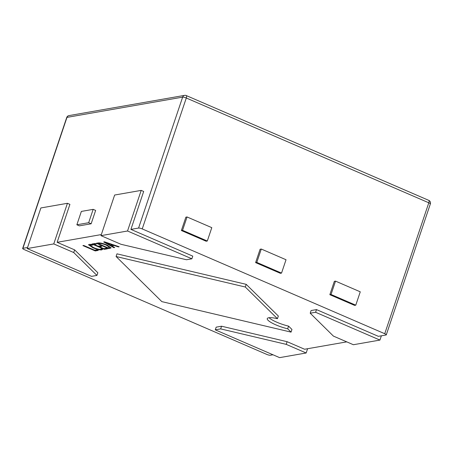 <?xml version="1.0" encoding="UTF-8"?>
<svg xmlns="http://www.w3.org/2000/svg" width="453" height="453" viewBox="0 0 453 453"><rect width="100%" height="100%" fill="white"/><g stroke="black" fill="none" stroke-linecap="round" stroke-linejoin="round"><path stroke-width="0.68" d="M277.44 318.697L245.299 287.015L246.2 284.342L278.34 316.03L277.44 318.697A16.149 3.443 -161.4 0 0 267.253 318.601A16.149 3.443 -161.4 0 0 275.956 324.903A16.149 3.443 -161.4 0 0 287.683 328.799L288.584 326.126L291.959 329.456L291.058 332.128L287.683 328.799M269.048 317.717A16.149 3.443 -161.4 0 0 276.857 322.236A16.149 3.443 -161.4 0 0 288.584 326.126M246.2 284.342L116.982 253.839L116.087 256.511L161.84 301.624L291.058 332.128M102.548 249.28L101.721 249.909C99.649 250.09 96.693 249.376 92.848 247.751L88.539 244.784L89.281 244.388L91.161 244.36L92.82 245.073L90.102 245.26L93.539 247.57C96.5 248.839 98.811 249.416 100.47 249.303L101.195 248.691L102.554 249.484M110.266 248.318L108.663 248.601L96.291 243.255L97.956 242.961C99.994 242.7 103.035 243.391 107.072 245.028L111.104 247.876L108.663 248.601M142.236 228.918L384.739 333.719L428.798 202.797L186.296 98.001L142.236 228.918A2.888 0.617 -161.4 0 0 138.578 228.052L182.638 97.135L66.97 117.384L22.91 248.301L27.571 247.485M100.979 235.645L114.643 195.033L141.2 190.39L127.536 230.996L100.979 235.645L120.94 244.275L186.483 259.745L191.874 258.805L192.768 256.132L130.911 229.394L138.578 228.052M27.208 248.561L40.878 207.95L67.435 203.301L53.765 243.912L27.208 248.561L91.546 276.364L96.936 275.418L97.837 272.746L74.626 249.869L57.14 242.31L101.342 234.569M22.91 248.301A2.888 0.617 -161.4 0 0 22.65 248.448A2.888 0.617 -161.4 0 0 24.202 249.575L266.704 354.376A2.888 0.617 -161.4 0 0 270.362 355.237L272.995 354.778M221.562 326.217L216.172 327.162L215.271 329.835L279.609 357.638L306.166 352.989L286.2 344.359L220.662 328.889L221.562 326.217L287.1 341.692L304.592 349.246L346.76 341.868M316.494 309.603L311.103 310.543L310.209 313.216L333.414 336.098L353.38 344.727L379.937 340.078L315.599 312.27L316.494 309.603L378.357 336.336L386.03 334.994A2.888 0.617 -161.4 0 0 386.29 334.846A2.888 0.617 -161.4 0 0 384.739 333.719M104.496 241.817L119.167 246.76L118.307 246.913L114.235 245.515L111.8 245.945L114.705 247.542L113.845 247.695L103.703 241.959L104.496 241.817M106.149 248.216L107.508 248.805L104.343 249.354L91.97 244.008L94.994 243.482L96.353 244.065L94.122 244.456L98.193 246.217L100.283 245.854L101.642 246.438L99.552 246.806L103.777 248.629L106.149 248.216M96.942 249.829L98.295 250.413L95.277 250.945L82.905 245.594L83.692 245.458L94.711 250.22L96.942 249.829M95.64 210.424L91.144 223.782L79.337 225.849L76.863 224.779L81.359 211.421L93.165 209.354L95.64 210.424M67.435 203.301L69.909 204.371L57.14 242.31M141.2 190.39L143.675 191.455L130.911 229.394M354.591 305.384L329.846 294.693L334.342 281.336L335.52 281.126L360.265 291.823L355.769 305.18L354.591 305.384M280.356 273.306L255.611 262.61L260.107 249.252L261.285 249.042L286.03 259.739L281.534 273.097L280.356 273.306M206.121 241.223L181.376 230.526L185.872 217.168L187.049 216.964L211.794 227.655L207.298 241.019L206.121 241.223M245.299 287.015L116.087 256.511M96.936 275.418L73.726 252.536L74.626 249.869M73.726 252.536L53.765 243.912M191.874 258.805L127.536 230.996M381.369 335.809L379.937 340.078M315.599 312.27L310.209 313.216M286.2 344.359L287.1 341.692M220.662 328.889L215.271 329.835M307.604 348.719L306.166 352.989M93.165 209.354L88.669 222.717L91.144 223.782M88.669 222.717L76.863 224.779M207.298 241.019L182.553 230.322L181.376 230.526M182.553 230.322L187.049 216.964M281.534 273.097L256.789 262.406L255.611 262.61M256.789 262.406L261.285 249.042M355.769 305.18L331.024 294.484L329.846 294.693M331.024 294.484L335.52 281.126M118.68 246.596L118.307 246.913M118.397 246.647L114.235 245.515M114.326 245.249L111.8 245.945M114.36 247.349L113.845 247.695M113.935 247.429L104.133 241.879M112.616 244.977L105.691 242.27L105.583 242.542L110.64 245.322L112.616 244.977L105.583 242.542M108.754 248.335L96.795 243.165M111.121 247.734L110.356 248.051M109.592 247.395L106.404 244.914C103.301 243.612 100.962 243.068 99.4 243.284L98.437 243.703L108.097 247.876L109.592 247.395L106.313 245.181C103.21 243.884 100.872 243.335 99.309 243.55L98.437 243.703M107.095 248.623L104.343 249.354M104.433 249.088L92.474 243.924M95.94 243.89L94.122 244.456M101.223 246.262L99.552 246.806M102.638 249.014L101.721 249.909M101.806 249.643C99.739 249.824 96.783 249.105 92.939 247.485L92.848 247.751M92.939 247.485L88.618 244.66M91.908 244.682L90.645 244.977M90.736 244.705L90.102 245.26M97.882 250.237L95.277 250.945M95.362 250.679L83.409 245.509M182.638 97.135A2.888 0.617 18.6 0 1 186.296 98.001A2.888 1.031 113.4 0 0 186.257 95.555A2.888 2.888 0 0 0 184.614 95.362A2.888 2.627 80.1 0 0 182.638 97.135M22.65 248.448L66.71 117.531A2.888 0.617 18.6 0 1 66.97 117.384A2.888 2.627 -99.9 0 1 68.947 115.611L184.614 95.362M428.798 202.797A2.888 0.617 18.6 0 1 430.35 203.924A2.888 2.888 0 0 0 428.759 200.356A2.888 1.031 113.4 0 1 428.798 202.797M68.947 115.611A2.888 2.888 0 0 0 66.71 117.531M386.29 334.846L430.35 203.924M186.257 95.555L428.759 200.356"/></g></svg>
